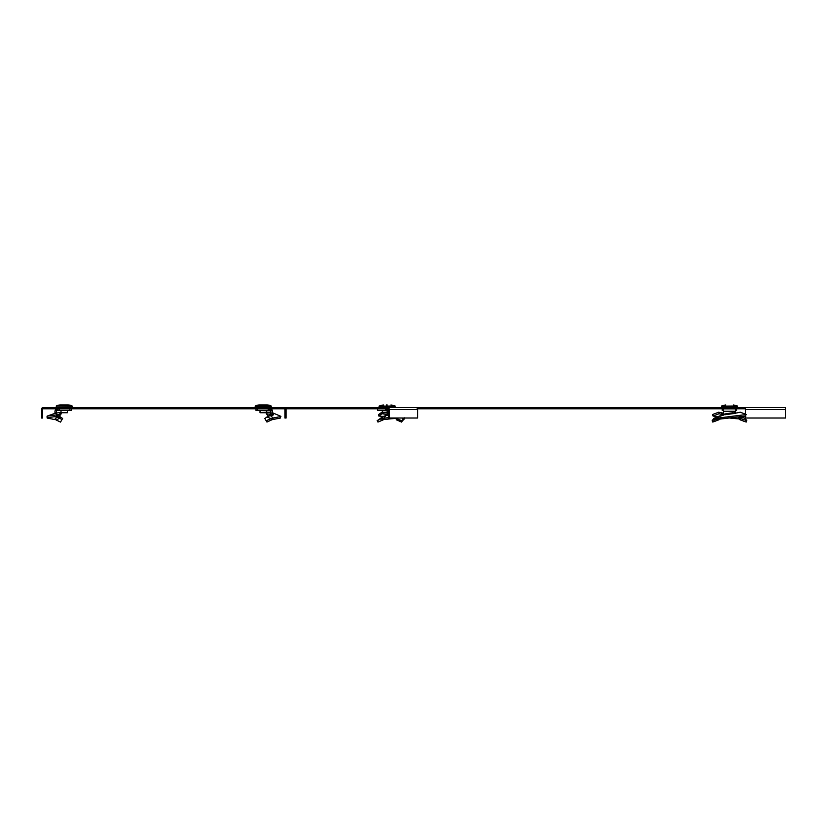 <?xml version="1.0" encoding="UTF-8"?>
<svg xmlns="http://www.w3.org/2000/svg" width="827" height="827" viewBox="0 0 827 827"><rect width="100%" height="100%" fill="white"/><g stroke="black" fill="none" stroke-linecap="round" stroke-linejoin="round"><path stroke-width="1.24" d="M417.459 408.776L745.53 408.776M285.935 408.776L387.791 408.776L387.791 407.577L785.65 407.577L785.65 418.017L745.53 418.017L745.53 407.577M284.095 407.577L43.355 407.577A2.005 2.005 0 0 0 41.35 409.582L41.35 418.017L42.549 418.017L42.549 409.582A0.806 0.806 0 0 1 43.355 408.776L284.095 408.776A0.806 0.806 0 0 1 284.901 409.582L284.901 418.017L286.111 418.017L286.111 409.582A2.005 2.005 0 0 0 284.095 407.577L387.791 407.577A2.005 1.416 -90 0 1 389.207 409.582L389.207 418.017L417.583 418.017L417.583 409.582L389.207 409.582M393.766 407.577L416.157 407.577A2.005 1.416 90 0 1 417.583 409.582M389.207 418.017L388.359 418.017L388.359 409.582A0.806 0.569 -90 0 0 387.791 408.776M269.354 415.754L267.018 416.953L270.367 415.536L273.137 417.986L270.977 418.607L267.018 416.953L264.805 418.514L266.956 422.07L272.093 419.671L280.322 418.059L280.394 416.136L272.465 412.756M270.367 415.536L272.683 415.412M271.37 413.004L266.583 412.228L266.232 413.727L268.475 416.084M270.863 414.43L266.232 413.727M272.465 412.642L273.106 413.386L272.465 412.601M270.057 410.461L270.057 408.858L256.008 408.858L256.008 410.461L270.718 410.823A0.806 0.806 0 0 1 270.863 411.267L270.863 414.296L272.465 414.296L272.465 411.267A2.409 2.409 0 0 0 272.052 409.923L270.718 410.823M270.057 408.858L272.052 409.923M271.101 415.412L270.863 414.296M272.807 415.392L272.465 414.296M267.018 416.953L264.805 418.514L266.956 422.07M271.287 419.992L270.977 418.607L266.459 420.685M280.87 416.539L273.137 417.986L272.941 419.485L272.093 419.671L272.021 418.204M272.765 415.216L273.355 414.74L272.465 413.893M273.355 414.74L273.396 413.469M255.233 406.119L255.212 407.339L271.256 407.339L271.235 406.119L255.233 406.119M265.643 404.93L267.059 404.93A10.027 10.027 0 0 1 271.153 405.985L271.235 406.119M267.059 404.93L259.409 404.93A10.027 10.027 0 0 0 255.316 405.985A10.027 10.027 0 0 1 259.409 404.93L260.825 404.93M260.877 404.93L265.591 404.93M260.029 410.461L260.029 412.714L266.449 412.714L266.449 410.461M56.164 419.992L59.802 418.214L61.932 419.682L60.495 422.07L56.164 419.992M59.306 414.523L59.585 416.022L61.229 413.727L60.867 412.228L59.306 414.523L47.067 416.136L55.047 413.324M54.417 413.479L60.867 412.228M56.598 413.893L56.598 412.642L54.84 413.138M55.409 409.923L56.732 410.823L57.404 410.461L57.404 408.858L55.409 409.923A2.409 2.409 0 0 0 54.995 411.267L54.995 412.642L54.995 411.267M56.598 412.642L56.598 411.267A0.806 0.806 0 0 1 56.732 410.823A0.806 0.806 0 0 0 56.598 411.267A0.806 0.806 0 0 1 56.732 410.823A0.806 0.806 0 0 0 56.598 411.267M57.404 408.858L57.404 410.461M57.869 408.858L57.869 410.461M58.138 410.461L71.442 410.461L71.442 408.858L59.265 408.858L59.265 410.461M58.138 408.858L59.265 408.858M56.381 415.412L56.618 416.911L54.975 416.891L55.585 416.415M54.954 416.756L54.189 416.27M57.084 415.536L57.27 417.035L56.618 416.911M58.045 417.232L58.097 415.754L59.74 416.488L60.433 416.953L59.802 418.214L57.27 417.035L54.51 419.485L55.368 419.671L47.139 418.059L47.625 417.635L59.585 416.022M62.645 418.514L60.433 416.953L62.645 418.514L60.433 416.953L62.645 418.514L61.88 419.765M47.139 418.059L47.067 416.136M72.228 406.119L72.249 407.339L56.195 407.339L56.308 405.985L72.228 406.119L56.308 405.985A10.027 10.027 0 0 1 60.392 404.93L61.86 404.93L60.392 404.93A10.027 10.027 0 0 0 56.308 405.985M66.625 404.93L68.052 404.93A10.027 10.027 0 0 1 72.135 405.985M61.86 404.93L66.573 404.93M68.052 404.93L61.818 404.93M67.432 410.461L67.432 412.714L61.012 412.714L61.012 410.461M388.359 417.594L381.443 418.607L383.046 416.488L385.992 415.536L383.831 417.986L384.059 419.485L377.98 422.07L377.184 420.685L380.379 418.514M387.615 410.461L387.615 408.858L377.598 408.858L377.598 410.461L388.183 410.823A0.806 0.569 -90 0 1 388.287 411.267L388.359 414.296M387.615 408.858L388.142 408.952M388.359 415.04L388.287 414.296M385.992 415.536L388.866 415.392M382.332 416.953L379.107 419.372M382.188 419.992L381.443 418.607L377.184 420.685M384.059 419.485L399.131 418.017M392.825 407.339L379.128 407.339L379.148 406.119L395.151 406.119L395.172 407.339L392.825 407.339M387.15 404.93L386.447 404.93M388.287 412.714L387.15 412.714L387.15 410.461M387.15 412.714L382.612 412.714L382.612 410.461M723.914 414.968L714.879 417.986L715.407 419.485L714.404 419.992L715.986 419.403M719.666 418.214L718.973 419.765L712.791 422.07L714.404 419.992L713.66 418.607L712.161 420.685L712.791 422.07M734.19 413.428L740.268 412.228L746.419 414.523L713.66 418.607M735.637 413.345L735.492 411.267L723.46 411.267L723.46 414.296L725.455 413.851M722.984 408.858L722.984 410.461L722.25 410.461L722.25 408.858L735.637 408.858L735.492 411.267M735.968 408.858L735.637 410.461L736.702 410.461L736.702 408.858L735.968 408.858L735.968 410.461M723.46 411.267L723.315 408.858L723.46 410.823L722.984 410.461M722.881 415.216L723.46 414.296M745.933 416.022L714.859 419.671L714.208 418.204L714.879 417.986M725.227 413.893L725.351 414.678L725.227 413.893L735.492 412.642M726.768 413.655L733.001 412.756L732.701 413.614M730.892 413.882L726.716 414.482M724.948 414.74L735.213 413.366M729.476 407.339L721.454 407.339L721.475 406.119L737.477 406.119L737.498 407.339L729.476 407.339M744.745 418.204L740.072 416.953L739.286 418.214L739.979 419.765L746.161 422.07L746.791 420.685L740.62 418.514L739.979 419.765M712.533 414.523L713.019 416.022L719.139 413.727L718.684 412.228L712.533 414.523M723.315 413.138L723.449 414.451L723.315 413.138L718.684 412.228M721.63 413.004L721.868 414.503L719.139 413.727M723.46 414.792L721.868 414.503M739.286 418.214L737.694 417.035M740.072 416.953L740.62 418.514M745.292 418.607L746.791 420.685M739.689 418.989L729.476 418.007M717.505 416.818L713.019 416.022M396.278 418.348L396.226 419.765L401.581 422.07L404.775 417.749M378.642 414.523L378.787 416.022L381.96 413.727L381.878 412.228L378.642 414.523M389.269 413.479L385.217 412.714M382.612 412.342L381.878 412.228M387.356 413.004L387.139 414.503L381.96 413.727M388.979 414.978L387.139 414.503M396.133 418.514L401.674 420.685L401.581 422.07M403.958 419.485L404.475 417.986L401.674 420.685M383.118 416.436L378.787 416.022M403.504 419.992L403.803 418.607L401.829 418.017M54.51 419.485L55.368 419.671L54.51 419.485M685.335 408.776L685.335 407.577M745.53 409.582L785.65 409.582M257.621 408.858L257.621 410.461M268.186 408.858L268.186 410.461M269.323 408.858L269.323 410.461M269.592 408.858L269.592 410.461M273.272 413.552L273.272 414.678M271.153 405.985L255.316 405.985M69.84 408.858L69.84 410.461M59.74 416.488L59.286 417.831M385.547 408.858L385.547 410.461M386.674 408.858L386.674 410.461M387.046 408.858L387.046 410.461M382.57 418.204L383.066 419.671M395.058 405.985L390.975 404.93L395.058 405.985L379.148 406.119L383.325 404.93L379.231 405.985M736.226 408.858L736.226 410.461M722.726 408.858L722.726 410.461M737.395 405.985L733.301 404.93L737.395 405.985L721.475 406.119L725.651 404.93L721.558 405.985M722.664 413.479L722.819 414.978M739.762 416.488L739.018 417.831M404.155 418.204L403.752 419.671M377.598 410.461L377.598 408.858M714.363 418.131L720.203 415.692M744.589 418.131L741.447 416.818"/></g></svg>
